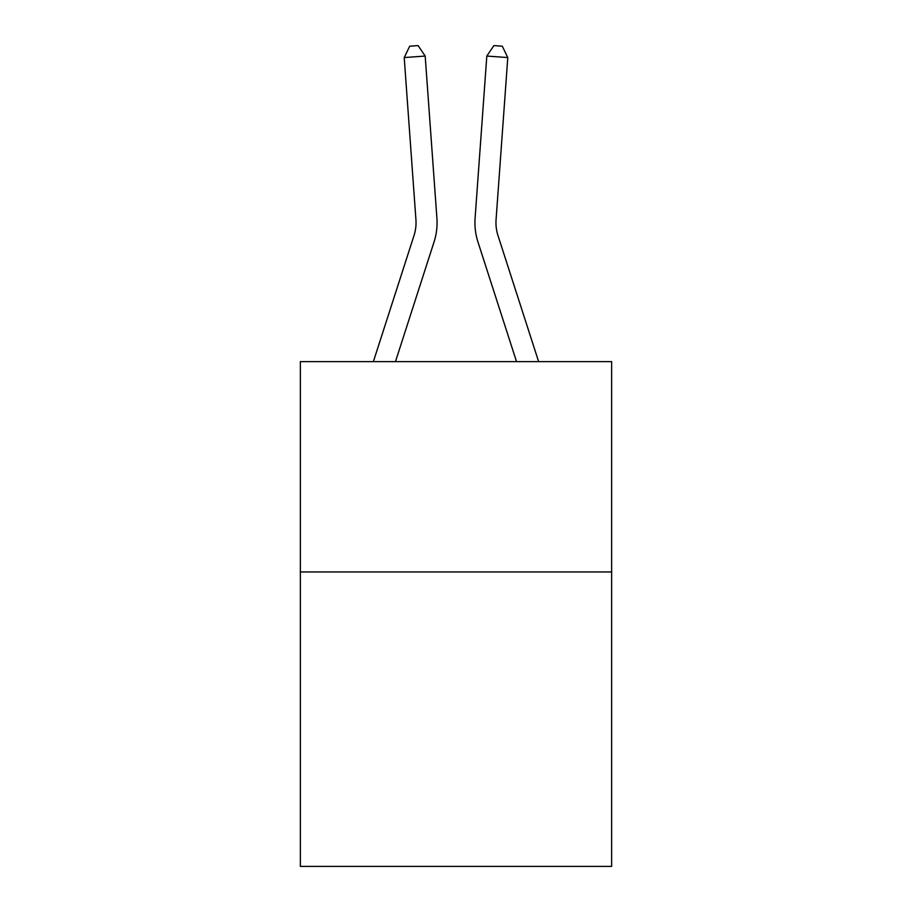 <?xml version="1.0" encoding="UTF-8"?>
<svg xmlns="http://www.w3.org/2000/svg" width="912" height="912" viewBox="0 0 912 912"><rect width="100%" height="100%" fill="white"/><g stroke="black" fill="none" stroke-linecap="round" stroke-linejoin="round"><path stroke-width="1.37" d="M611.633 571.949L611.633 866.4L300.367 866.4L300.367 361.631L611.633 361.631L611.633 571.949L300.367 571.949M436.905 218.105L425.186 56.054L436.905 218.105A63.099 63.099 0 0 1 434.032 242.011L395.466 361.631M538.627 361.631L497.986 235.558A42.066 42.066 0 0 1 496.071 219.621L507.79 57.57L486.814 56.054L475.095 218.105A63.099 63.099 0 0 0 477.968 242.011L516.534 361.631M497.986 235.558A42.066 42.066 0 0 1 496.071 219.621A42.066 42.066 0 0 0 497.986 235.558A42.066 42.066 0 0 1 496.071 219.621A42.066 42.066 0 0 0 497.986 235.558A42.066 42.066 0 0 1 496.071 219.621A42.066 42.066 0 0 0 497.986 235.558A42.066 42.066 0 0 1 496.071 219.621A42.066 42.066 0 0 0 497.986 235.558A42.066 42.066 0 0 1 496.071 219.621M507.79 57.57L502.284 46.204L493.894 45.6L486.814 56.054L475.095 218.105M425.186 56.054L404.21 57.57L409.716 46.204L418.106 45.6L425.186 56.054M373.373 361.631L414.014 235.558A42.066 42.066 0 0 0 415.929 219.621L404.21 57.57"/></g></svg>
